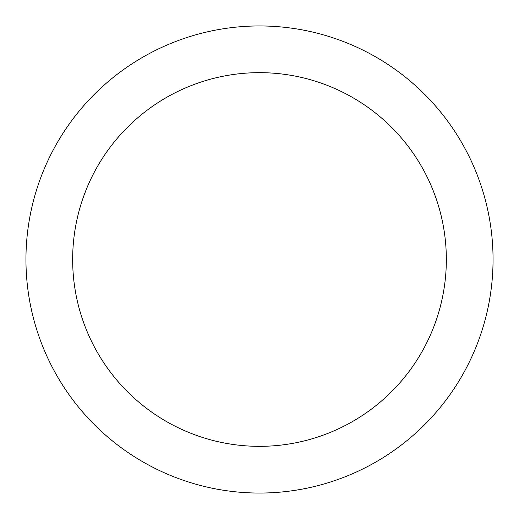 <?xml version="1.0" encoding="UTF-8"?>
<svg xmlns="http://www.w3.org/2000/svg" width="519" height="519" viewBox="0 0 519 519"><rect width="100%" height="100%" fill="white"/><g stroke="black" fill="none" stroke-linecap="round" stroke-linejoin="round"><path stroke-width="0.78" d="M446.34 259.5A186.84 186.84 0 0 0 166.08 97.689A186.84 186.84 0 0 0 166.08 421.311A186.84 186.84 0 0 0 446.34 259.5M493.05 259.5A233.55 233.55 0 0 0 142.725 57.239A233.55 233.55 0 0 0 142.725 461.761A233.55 233.55 0 0 0 493.05 259.5"/></g></svg>
